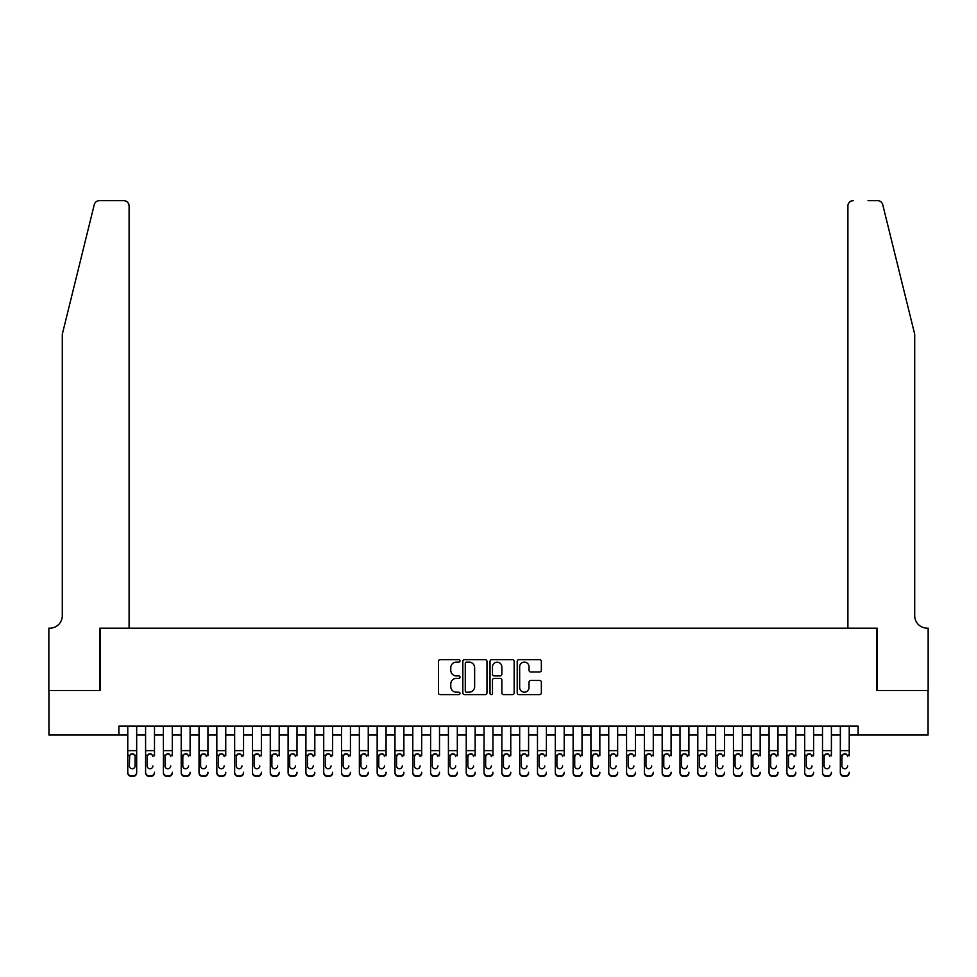 <?xml version="1.0" encoding="UTF-8"?>
<svg xmlns="http://www.w3.org/2000/svg" width="977" height="977" viewBox="0 0 977 977"><rect width="100%" height="100%" fill="white"/><g stroke="black" fill="none" stroke-linecap="round" stroke-linejoin="round"><path stroke-width="1.47" d="M459.996 660.892A1.221 1.221 0 0 0 458.775 659.67L440.2 659.67A1.746 1.746 0 0 0 438.453 661.417L438.453 692.888A1.746 1.746 0 0 0 440.2 694.635L458.775 694.635A1.221 1.221 0 0 0 459.996 693.414A1.221 1.221 0 0 0 458.775 692.192L456.369 692.192A5.593 5.593 0 0 1 450.776 686.587L450.776 683.973A5.593 5.593 0 0 1 456.369 678.38L458.775 678.38A1.221 1.221 0 0 0 459.996 677.146A1.221 1.221 0 0 0 458.775 675.925L456.369 675.925A5.593 5.593 0 0 1 450.776 670.332L450.776 667.706A5.593 5.593 0 0 1 456.369 662.113L458.775 662.113A1.221 1.221 0 0 0 459.996 660.892M539.597 671.993A1.746 1.746 0 0 0 541.356 670.246L541.356 661.417A1.746 1.746 0 0 0 539.597 659.67L518.97 659.67A1.746 1.746 0 0 0 517.224 661.417L517.224 692.888A1.746 1.746 0 0 0 518.97 694.635L539.597 694.635A1.746 1.746 0 0 0 541.356 692.888L541.356 682.227A1.746 1.746 0 0 0 539.597 680.468L530.767 680.468A1.746 1.746 0 0 0 529.021 682.227L529.021 687.515A4.677 4.677 0 0 1 524.344 692.192A4.677 4.677 0 0 1 519.666 687.515L519.666 666.79A4.677 4.677 0 0 1 524.344 662.113A4.677 4.677 0 0 1 529.021 666.79L529.021 670.246A1.746 1.746 0 0 0 530.767 671.993L539.597 671.993M118.864 735.046L48.935 735.046L48.935 690.507L100.155 690.507L100.155 628.162L876.845 628.162L876.845 690.507L928.065 690.507L928.065 735.046L858.136 735.046L858.136 726.143L118.864 726.143L118.864 735.046L127.767 735.046M486.973 661.417A1.746 1.746 0 0 0 485.227 659.67L464.588 659.67A1.746 1.746 0 0 0 462.842 661.417L462.842 692.888A1.746 1.746 0 0 0 464.588 694.635L485.227 694.635A1.746 1.746 0 0 0 486.973 692.888L486.973 661.417M491.773 659.67L512.412 659.67A1.746 1.746 0 0 1 514.158 661.417L514.158 692.888A1.746 1.746 0 0 1 512.412 694.635L503.582 694.635A1.746 1.746 0 0 1 501.836 692.888L501.836 680.126A1.746 1.746 0 0 0 500.09 678.38L494.228 678.38A1.746 1.746 0 0 0 492.481 680.126L492.481 693.414A1.221 1.221 0 0 1 491.26 694.635A1.221 1.221 0 0 1 490.027 693.414L490.027 661.417A1.746 1.746 0 0 1 491.773 659.67M136.67 735.046L145.585 735.046M154.488 735.046L163.391 735.046M172.306 735.046L181.209 735.046M190.112 735.046L199.027 735.046M207.93 735.046L216.833 735.046M225.748 735.046L234.651 735.046M243.554 735.046L252.469 735.046M261.372 735.046L270.275 735.046M279.19 735.046L288.093 735.046M296.996 735.046L305.911 735.046M314.814 735.046L323.717 735.046M332.632 735.046L341.535 735.046M350.438 735.046L359.353 735.046M368.256 735.046L377.159 735.046M386.074 735.046L394.977 735.046M403.88 735.046L412.795 735.046M421.698 735.046L430.601 735.046M439.516 735.046L448.419 735.046M457.321 735.046L466.237 735.046M475.14 735.046L484.042 735.046M492.958 735.046L501.86 735.046M510.763 735.046L519.679 735.046M528.581 735.046L537.484 735.046M546.399 735.046L555.302 735.046M564.205 735.046L573.12 735.046M582.023 735.046L590.926 735.046M599.841 735.046L608.744 735.046M617.647 735.046L626.562 735.046M635.465 735.046L644.368 735.046M653.283 735.046L662.186 735.046M671.089 735.046L680.004 735.046M688.907 735.046L697.81 735.046M706.725 735.046L715.628 735.046M724.531 735.046L733.446 735.046M742.349 735.046L751.252 735.046M760.167 735.046L769.07 735.046M777.973 735.046L786.888 735.046M795.791 735.046L804.694 735.046M813.609 735.046L822.512 735.046M831.415 735.046L840.33 735.046M849.233 735.046L858.136 735.046M466.517 662.113A1.221 1.221 0 0 0 465.284 663.334L465.284 690.959A1.221 1.221 0 0 0 466.517 692.192L469.045 692.192A5.593 5.593 0 0 0 474.639 686.587L474.639 667.706A5.593 5.593 0 0 0 469.045 662.113L466.517 662.113M501.836 666.876A4.677 4.677 0 0 0 497.159 662.198A4.677 4.677 0 0 0 492.481 666.876L492.481 674.179A1.746 1.746 0 0 0 494.228 675.925L500.09 675.925A1.746 1.746 0 0 0 501.836 674.179L501.836 666.876M127.767 755.783L127.767 772.282A3.566 3.529 -0 0 0 131.333 775.811L133.116 775.811A3.566 3.529 -0 0 0 136.67 772.282L136.67 772.844A3.566 3.529 180 0 1 133.116 776.373L133.116 775.811M135.07 765.919L135.07 756.54L135.07 765.919A2.846 2.833 180 0 1 132.225 768.752A2.846 2.833 180 0 0 135.07 765.919M129.367 766.481L129.367 765.919A2.846 2.833 180 0 0 132.225 768.752M130.735 754.085L129.367 756.32M133.702 754.085L132.225 753.67L134.753 755.221L135.07 756.54M136.67 726.143L136.67 772.282M127.767 726.143L127.767 772.844A3.566 3.529 180 0 0 131.333 776.373L133.116 776.373M127.767 755.221L129.685 755.221L129.367 765.919M129.685 755.221L132.225 753.67M94.256 204.694C95.612 201.763 95.612 201.763 94.256 204.694C95.612 201.763 95.612 201.763 94.256 204.694L62.296 334.232L62.296 615.693A12.469 12.469 0 0 1 49.827 628.162L48.85 628.162L48.85 690.507L99.886 690.507L99.886 628.162L129.098 628.162L129.098 205.964A5.349 5.349 0 0 0 123.761 200.627L99.446 200.627A5.349 5.349 0 0 0 94.256 204.694M108.972 200.627L123.761 200.627C126.986 200.969 128.756 202.752 129.098 205.964L129.098 628.162M62.296 615.693A12.469 12.469 0 0 1 49.827 628.162M904.897 294.504L882.744 204.694C881.388 201.763 881.388 201.763 882.744 204.694C881.388 201.763 881.388 201.763 882.744 204.694L914.704 334.232L914.704 615.693A12.469 12.469 0 0 0 927.173 628.162L928.15 628.162L928.15 690.507L877.114 690.507L877.114 628.162L847.902 628.162L847.902 205.964L847.902 628.162M868.028 200.627L877.554 200.627A5.349 5.349 0 0 1 882.744 204.694M853.239 200.627A5.349 5.349 0 0 0 847.902 205.964C848.244 202.752 850.014 200.969 853.239 200.627M914.704 615.693A12.469 12.469 0 0 0 927.173 628.162M145.585 726.143L145.585 772.282A3.566 3.529 -0 0 0 149.139 775.811L150.922 775.811A3.566 3.529 -0 0 0 154.488 772.282L154.488 772.844A3.566 3.529 180 0 1 150.922 776.373L150.922 775.811M154.488 755.783L154.488 726.143M152.888 766.481L152.888 765.919A2.846 2.833 180 0 1 150.031 768.752A2.846 2.833 180 0 0 152.888 765.919M147.185 766.481L147.185 765.919A2.846 2.833 180 0 0 150.031 768.752A2.846 2.833 180 0 1 147.185 765.919L147.185 756.32M148.541 754.085L147.185 756.54L147.503 755.221L150.031 753.67L152.571 755.221L152.888 756.54M151.52 754.085L150.031 753.67M163.391 726.143L163.391 772.282A3.566 3.529 -0 0 0 166.957 775.811L168.74 775.811A3.566 3.529 -0 0 0 172.306 772.282L172.306 772.844A3.566 3.529 180 0 1 168.74 776.373L168.74 775.811M172.306 755.783L172.306 726.143M170.694 766.481L170.694 765.919A2.846 2.833 180 0 1 167.849 768.752A2.846 2.833 180 0 0 170.694 765.919M165.003 766.481L165.003 765.919A2.846 2.833 180 0 0 167.849 768.752A2.846 2.833 180 0 1 165.003 765.919L165.003 756.32M166.359 754.085L165.003 756.54L165.308 755.221L167.849 753.67L170.377 755.221L170.694 756.54M169.339 754.085L167.849 753.67M181.209 726.143L181.209 772.282A3.566 3.529 -0 0 0 184.775 775.811L186.558 775.811A3.566 3.529 -0 0 0 190.112 772.282L190.112 772.844A3.566 3.529 180 0 1 186.558 776.373L186.558 775.811M190.112 755.783L190.112 726.143M188.512 766.481L188.512 765.919A2.846 2.833 180 0 1 185.667 768.752A2.846 2.833 180 0 0 188.512 765.919M182.809 766.481L182.809 765.919A2.846 2.833 180 0 0 185.667 768.752A2.846 2.833 180 0 1 182.809 765.919L182.809 756.32M184.177 754.085L182.809 756.54L183.126 755.221L185.667 753.67L188.195 755.221L188.512 756.54M187.144 754.085L185.667 753.67M199.027 726.143L199.027 772.282A3.566 3.529 -0 0 0 202.581 775.811L204.364 775.811A3.566 3.529 -0 0 0 207.93 772.282L207.93 772.844A3.566 3.529 180 0 1 204.364 776.373L204.364 775.811M207.93 755.783L207.93 726.143M206.33 766.481L206.33 765.919A2.846 2.833 180 0 1 203.472 768.752A2.846 2.833 180 0 0 206.33 765.919M200.627 766.481L200.627 765.919A2.846 2.833 180 0 0 203.472 768.752A2.846 2.833 180 0 1 200.627 765.919L200.627 756.32M201.983 754.085L200.627 756.54L200.944 755.221L203.472 753.67L206.013 755.221L206.33 756.54M204.962 754.085L203.472 753.67M149.139 775.811L150.922 776.373M149.139 776.373A3.566 3.529 180 0 1 145.585 772.844L145.585 772.282M166.957 775.811L168.74 776.373M166.957 776.373A3.566 3.529 180 0 1 163.391 772.844L163.391 772.282M184.775 775.811L186.558 776.373M184.775 776.373A3.566 3.529 180 0 1 181.209 772.844L181.209 772.282M202.581 775.811L204.364 776.373M202.581 776.373A3.566 3.529 180 0 1 199.027 772.844L199.027 772.282M216.833 726.143L216.833 772.282A3.566 3.529 -0 0 0 220.399 775.811L222.182 775.811A3.566 3.529 -0 0 0 225.748 772.282L225.748 772.844A3.566 3.529 180 0 1 222.182 776.373L222.182 775.811M225.748 755.783L225.748 726.143M224.136 766.481L224.136 765.919A2.846 2.833 180 0 1 221.29 768.752A2.846 2.833 180 0 0 224.136 765.919M218.445 766.481L218.445 765.919A2.846 2.833 180 0 0 221.29 768.752A2.846 2.833 180 0 1 218.445 765.919L218.445 756.32M219.801 754.085L218.445 756.54L218.75 755.221L221.29 753.67L223.818 755.221L224.136 756.54M222.78 754.085L221.29 753.67M220.399 775.811L222.182 776.373M220.399 776.373A3.566 3.529 180 0 1 216.833 772.844L216.833 772.282M234.651 726.143L234.651 772.282A3.566 3.529 -0 0 0 238.217 775.811L240 775.811A3.566 3.529 -0 0 0 243.554 772.282L243.554 772.844A3.566 3.529 180 0 1 240 776.373L240 775.811M243.554 755.783L243.554 726.143M241.954 766.481L241.954 765.919A2.846 2.833 180 0 1 239.109 768.752A2.846 2.833 180 0 0 241.954 765.919M236.251 766.481L236.251 765.919A2.846 2.833 180 0 0 239.109 768.752A2.846 2.833 180 0 1 236.251 765.919L236.251 756.32M237.619 754.085L236.251 756.54L236.568 755.221L239.109 753.67L241.637 755.221L241.954 756.54M240.586 754.085L239.109 753.67M238.217 775.811L240 776.373M238.217 776.373A3.566 3.529 180 0 1 234.651 772.844L234.651 772.282M252.469 726.143L252.469 772.282A3.566 3.529 -0 0 0 256.023 775.811L257.806 775.811A3.566 3.529 -0 0 0 261.372 772.282L261.372 772.844A3.566 3.529 180 0 1 257.806 776.373L257.806 775.811M261.372 755.783L261.372 726.143M259.772 766.481L259.772 765.919A2.846 2.833 180 0 1 256.914 768.752A2.846 2.833 180 0 0 259.772 765.919M254.069 766.481L254.069 765.919A2.846 2.833 180 0 0 256.914 768.752A2.846 2.833 180 0 1 254.069 765.919L254.069 756.32M255.437 754.085L254.069 756.54L254.386 755.221L256.914 753.67L259.455 755.221L259.772 756.54M258.404 754.085L256.914 753.67M256.023 775.811L257.806 776.373M256.023 776.373A3.566 3.529 180 0 1 252.469 772.844L252.469 772.282M270.275 726.143L270.275 772.282A3.566 3.529 -0 0 0 273.841 775.811L275.624 775.811A3.566 3.529 -0 0 0 279.19 772.282L279.19 772.844A3.566 3.529 180 0 1 275.624 776.373L275.624 775.811M279.19 755.783L279.19 726.143M277.578 766.481L277.578 765.919A2.846 2.833 180 0 1 274.732 768.752A2.846 2.833 180 0 0 277.578 765.919M271.887 766.481L271.887 765.919A2.846 2.833 180 0 0 274.732 768.752A2.846 2.833 180 0 1 271.887 765.919L271.887 756.32M273.242 754.085L271.887 756.54L272.192 755.221L274.732 753.67L277.26 755.221L277.578 756.54M276.222 754.085L274.732 753.67M273.841 775.811L275.624 776.373M273.841 776.373A3.566 3.529 180 0 1 270.275 772.844L270.275 772.282M288.093 726.143L288.093 772.282A3.566 3.529 -0 0 0 291.659 775.811L293.442 775.811A3.566 3.529 -0 0 0 296.996 772.282L296.996 772.844A3.566 3.529 180 0 1 293.442 776.373L293.442 775.811M296.996 755.783L296.996 726.143M295.396 766.481L295.396 765.919A2.846 2.833 180 0 1 292.55 768.752A2.846 2.833 180 0 0 295.396 765.919M289.693 766.481L289.693 765.919A2.846 2.833 180 0 0 292.55 768.752A2.846 2.833 180 0 1 289.693 765.919L289.693 756.32M291.061 754.085L289.693 756.54L290.01 755.221L292.55 753.67L295.078 755.221L295.396 756.54M294.028 754.085L292.55 753.67M291.659 775.811L293.442 776.373M291.659 776.373A3.566 3.529 180 0 1 288.093 772.844L288.093 772.282M305.911 726.143L305.911 772.282A3.566 3.529 -0 0 0 309.465 775.811L311.248 775.811A3.566 3.529 -0 0 0 314.814 772.282L314.814 772.844A3.566 3.529 180 0 1 311.248 776.373L311.248 775.811M314.814 755.783L314.814 726.143M313.214 766.481L313.214 765.919A2.846 2.833 180 0 1 310.356 768.752A2.846 2.833 180 0 0 313.214 765.919M307.511 766.481L307.511 765.919A2.846 2.833 180 0 0 310.356 768.752A2.846 2.833 180 0 1 307.511 765.919L307.511 756.32M308.879 754.085L307.511 756.54L307.828 755.221L310.356 753.67L312.896 755.221L313.214 756.54M311.846 754.085L310.356 753.67M309.465 775.811L311.248 776.373M309.465 776.373A3.566 3.529 180 0 1 305.911 772.844L305.911 772.282M323.717 726.143L323.717 772.282A3.566 3.529 -0 0 0 327.283 775.811L329.066 775.811A3.566 3.529 -0 0 0 332.632 772.282L332.632 772.844A3.566 3.529 180 0 1 329.066 776.373L329.066 775.811M332.632 755.783L332.632 726.143M331.02 766.481L331.02 765.919A2.846 2.833 180 0 1 328.174 768.752A2.846 2.833 180 0 0 331.02 765.919M325.329 766.481L325.329 765.919A2.846 2.833 180 0 0 328.174 768.752A2.846 2.833 180 0 1 325.329 765.919L325.329 756.32M326.684 754.085L325.329 756.54L325.634 755.221L328.174 753.67L330.714 755.221L331.02 756.54M329.664 754.085L328.174 753.67M327.283 775.811L329.066 776.373M327.283 776.373A3.566 3.529 180 0 1 323.717 772.844L323.717 772.282M341.535 726.143L341.535 772.282A3.566 3.529 -0 0 0 345.101 775.811L346.884 775.811A3.566 3.529 -0 0 0 350.438 772.282L350.438 772.844A3.566 3.529 180 0 1 346.884 776.373L346.884 775.811M350.438 755.783L350.438 726.143M348.838 766.481L348.838 765.919A2.846 2.833 180 0 1 345.992 768.752A2.846 2.833 180 0 0 348.838 765.919M343.135 766.481L343.135 765.919A2.846 2.833 180 0 0 345.992 768.752A2.846 2.833 180 0 1 343.135 765.919L343.135 756.32M344.502 754.085L343.135 756.54L343.452 755.221L345.992 753.67L348.52 755.221L348.838 756.54M347.47 754.085L345.992 753.67M345.101 775.811L346.884 776.373M345.101 776.373A3.566 3.529 180 0 1 341.535 772.844L341.535 772.282M359.353 726.143L359.353 772.282A3.566 3.529 -0 0 0 362.907 775.811L364.69 775.811A3.566 3.529 -0 0 0 368.256 772.282L368.256 772.844A3.566 3.529 180 0 1 364.69 776.373L364.69 775.811M368.256 755.783L368.256 726.143M366.656 766.481L366.656 765.919A2.846 2.833 180 0 1 363.798 768.752A2.846 2.833 180 0 0 366.656 765.919M360.953 766.481L360.953 765.919A2.846 2.833 180 0 0 363.798 768.752A2.846 2.833 180 0 1 360.953 765.919L360.953 756.32M362.32 754.085L360.953 756.54L361.27 755.221L363.798 753.67L366.338 755.221L366.656 756.54M365.288 754.085L363.798 753.67M362.907 775.811L364.69 776.373M362.907 776.373A3.566 3.529 180 0 1 359.353 772.844L359.353 772.282M377.159 726.143L377.159 772.282A3.566 3.529 -0 0 0 380.725 775.811L382.508 775.811A3.566 3.529 -0 0 0 386.074 772.282L386.074 772.844A3.566 3.529 180 0 1 382.508 776.373L382.508 775.811M386.074 755.783L386.074 726.143M384.462 766.481L384.462 765.919A2.846 2.833 180 0 1 381.616 768.752A2.846 2.833 180 0 0 384.462 765.919M378.771 766.481L378.771 765.919A2.846 2.833 180 0 0 381.616 768.752A2.846 2.833 180 0 1 378.771 765.919L378.771 756.32M380.126 754.085L378.771 756.54L379.076 755.221L381.616 753.67L384.156 755.221L384.462 756.54M383.106 754.085L381.616 753.67M380.725 775.811L382.508 776.373M380.725 776.373A3.566 3.529 180 0 1 377.159 772.844L377.159 772.282M394.977 726.143L394.977 772.282A3.566 3.529 -0 0 0 398.543 775.811L400.326 775.811A3.566 3.529 -0 0 0 403.88 772.282L403.88 772.844A3.566 3.529 180 0 1 400.326 776.373L400.326 775.811M403.88 755.783L403.88 726.143M402.28 766.481L402.28 765.919A2.846 2.833 180 0 1 399.434 768.752A2.846 2.833 180 0 0 402.28 765.919M396.577 766.481L396.577 765.919A2.846 2.833 180 0 0 399.434 768.752A2.846 2.833 180 0 1 396.577 765.919L396.577 756.32M397.944 754.085L396.577 756.54L396.894 755.221L399.434 753.67L401.962 755.221L402.28 756.54M400.912 754.085L399.434 753.67M398.543 775.811L400.326 776.373M398.543 776.373A3.566 3.529 180 0 1 394.977 772.844L394.977 772.282M412.795 726.143L412.795 772.282A3.566 3.529 -0 0 0 416.349 775.811L418.132 775.811A3.566 3.529 -0 0 0 421.698 772.282L421.698 772.844A3.566 3.529 180 0 1 418.132 776.373L418.132 775.811M421.698 755.783L421.698 726.143M420.098 766.481L420.098 765.919A2.846 2.833 180 0 1 417.24 768.752A2.846 2.833 180 0 0 420.098 765.919M414.395 766.481L414.395 765.919A2.846 2.833 180 0 0 417.24 768.752A2.846 2.833 180 0 1 414.395 765.919L414.395 756.32M415.762 754.085L414.395 756.54L414.712 755.221L417.24 753.67L419.78 755.221L420.098 756.54M418.73 754.085L417.24 753.67M416.349 775.811L418.132 776.373M416.349 776.373A3.566 3.529 180 0 1 412.795 772.844L412.795 772.282M430.601 726.143L430.601 772.282A3.566 3.529 -0 0 0 434.167 775.811L435.95 775.811A3.566 3.529 -0 0 0 439.516 772.282L439.516 772.844A3.566 3.529 180 0 1 435.95 776.373L435.95 775.811M439.516 755.783L439.516 726.143M437.904 766.481L437.904 765.919A2.846 2.833 180 0 1 435.058 768.752A2.846 2.833 180 0 0 437.904 765.919M432.213 766.481L432.213 765.919A2.846 2.833 180 0 0 435.058 768.752A2.846 2.833 180 0 1 432.213 765.919L432.213 756.32M433.568 754.085L432.213 756.54L432.518 755.221L435.058 753.67L437.598 755.221L437.904 756.54M436.548 754.085L435.058 753.67M434.167 775.811L435.95 776.373M434.167 776.373A3.566 3.529 180 0 1 430.601 772.844L430.601 772.282M448.419 726.143L448.419 772.282A3.566 3.529 -0 0 0 451.985 775.811L453.768 775.811A3.566 3.529 -0 0 0 457.321 772.282L457.321 772.844A3.566 3.529 180 0 1 453.768 776.373L453.768 775.811M457.321 755.783L457.321 726.143M455.722 766.481L455.722 765.919A2.846 2.833 180 0 1 452.876 768.752A2.846 2.833 180 0 0 455.722 765.919M450.018 766.481L450.018 765.919A2.846 2.833 180 0 0 452.876 768.752A2.846 2.833 180 0 1 450.018 765.919L450.018 756.32M451.386 754.085L450.018 756.54L450.336 755.221L452.876 753.67L455.404 755.221L455.722 756.54M454.354 754.085L452.876 753.67M451.985 775.811L453.768 776.373M451.985 776.373A3.566 3.529 180 0 1 448.419 772.844L448.419 772.282M466.237 726.143L466.237 772.282A3.566 3.529 -0 0 0 469.79 775.811L471.573 775.811A3.566 3.529 -0 0 0 475.14 772.282L475.14 772.844A3.566 3.529 180 0 1 471.573 776.373L471.573 775.811M475.14 755.783L475.14 726.143M473.54 766.481L473.54 765.919A2.846 2.833 180 0 1 470.682 768.752A2.846 2.833 180 0 0 473.54 765.919M467.836 766.481L467.836 765.919A2.846 2.833 180 0 0 470.682 768.752A2.846 2.833 180 0 1 467.836 765.919L467.836 756.32M469.204 754.085L467.836 756.54L468.154 755.221L470.682 753.67L473.222 755.221L473.54 756.54M472.172 754.085L470.682 753.67M469.79 775.811L471.573 776.373M469.79 776.373A3.566 3.529 180 0 1 466.237 772.844L466.237 772.282M484.042 726.143L484.042 772.282A3.566 3.529 -0 0 0 487.608 775.811L489.392 775.811A3.566 3.529 -0 0 0 492.958 772.282L492.958 772.844A3.566 3.529 180 0 1 489.392 776.373L489.392 775.811M492.958 755.783L492.958 726.143M491.346 766.481L491.346 765.919A2.846 2.833 180 0 1 488.5 768.752A2.846 2.833 180 0 0 491.346 765.919M485.654 766.481L485.654 765.919A2.846 2.833 180 0 0 488.5 768.752A2.846 2.833 180 0 1 485.654 765.919L485.654 756.32M487.01 754.085L485.654 756.54L485.96 755.221L488.5 753.67L491.04 755.221L491.346 756.54M489.99 754.085L488.5 753.67M487.608 775.811L489.392 776.373M487.608 776.373A3.566 3.529 180 0 1 484.042 772.844L484.042 772.282M501.86 726.143L501.86 772.282A3.566 3.529 -0 0 0 505.427 775.811L507.21 775.811A3.566 3.529 -0 0 0 510.763 772.282L510.763 772.844A3.566 3.529 180 0 1 507.21 776.373L507.21 775.811M510.763 755.783L510.763 726.143M509.164 766.481L509.164 765.919A2.846 2.833 180 0 1 506.318 768.752A2.846 2.833 180 0 0 509.164 765.919M503.46 766.481L503.46 765.919A2.846 2.833 180 0 0 506.318 768.752A2.846 2.833 180 0 1 503.46 765.919L503.46 756.32M504.828 754.085L503.46 756.54L503.778 755.221L506.318 753.67L508.846 755.221L509.164 756.54M507.796 754.085L506.318 753.67M505.427 775.811L507.21 776.373M505.427 776.373A3.566 3.529 180 0 1 501.86 772.844L501.86 772.282M519.679 726.143L519.679 772.282A3.566 3.529 -0 0 0 523.232 775.811L525.015 775.811A3.566 3.529 -0 0 0 528.581 772.282L528.581 772.844A3.566 3.529 180 0 1 525.015 776.373L525.015 775.811M528.581 755.783L528.581 726.143M526.982 766.481L526.982 765.919A2.846 2.833 180 0 1 524.124 768.752A2.846 2.833 180 0 0 526.982 765.919M521.278 766.481L521.278 765.919A2.846 2.833 180 0 0 524.124 768.752A2.846 2.833 180 0 1 521.278 765.919L521.278 756.32M522.646 754.085L521.278 756.54L521.596 755.221L524.124 753.67L526.664 755.221L526.982 756.54M525.614 754.085L524.124 753.67M523.232 775.811L525.015 776.373M523.232 776.373A3.566 3.529 180 0 1 519.679 772.844L519.679 772.282M537.484 726.143L537.484 772.282A3.566 3.529 -0 0 0 541.05 775.811L542.833 775.811A3.566 3.529 -0 0 0 546.399 772.282L546.399 772.844A3.566 3.529 180 0 1 542.833 776.373L542.833 775.811M546.399 755.783L546.399 726.143M544.787 766.481L544.787 765.919A2.846 2.833 180 0 1 541.942 768.752A2.846 2.833 180 0 0 544.787 765.919M539.096 766.481L539.096 765.919A2.846 2.833 180 0 0 541.942 768.752A2.846 2.833 180 0 1 539.096 765.919L539.096 756.32M540.452 754.085L539.096 756.54L539.402 755.221L541.942 753.67L544.482 755.221L544.787 756.54M543.432 754.085L541.942 753.67M541.05 775.811L542.833 776.373M541.05 776.373A3.566 3.529 180 0 1 537.484 772.844L537.484 772.282M555.302 726.143L555.302 772.282A3.566 3.529 -0 0 0 558.868 775.811L560.651 775.811A3.566 3.529 -0 0 0 564.205 772.282L564.205 772.844A3.566 3.529 180 0 1 560.651 776.373L560.651 775.811M564.205 755.783L564.205 726.143M562.605 766.481L562.605 765.919A2.846 2.833 180 0 1 559.76 768.752A2.846 2.833 180 0 0 562.605 765.919M556.902 766.481L556.902 765.919A2.846 2.833 180 0 0 559.76 768.752A2.846 2.833 180 0 1 556.902 765.919L556.902 756.32M558.27 754.085L556.902 756.54L557.22 755.221L559.76 753.67L562.288 755.221L562.605 756.54M561.238 754.085L559.76 753.67M558.868 775.811L560.651 776.373M558.868 776.373A3.566 3.529 180 0 1 555.302 772.844L555.302 772.282M573.12 726.143L573.12 772.282A3.566 3.529 -0 0 0 576.674 775.811L578.457 775.811A3.566 3.529 -0 0 0 582.023 772.282L582.023 772.844A3.566 3.529 180 0 1 578.457 776.373L578.457 775.811M582.023 755.783L582.023 726.143M580.423 766.481L580.423 765.919A2.846 2.833 180 0 1 577.566 768.752A2.846 2.833 180 0 0 580.423 765.919M574.72 766.481L574.72 765.919A2.846 2.833 180 0 0 577.566 768.752A2.846 2.833 180 0 1 574.72 765.919L574.72 756.32M576.088 754.085L574.72 756.54L575.038 755.221L577.566 753.67L580.106 755.221L580.423 756.54M579.056 754.085L577.566 753.67M576.674 775.811L578.457 776.373M576.674 776.373A3.566 3.529 180 0 1 573.12 772.844L573.12 772.282M590.926 726.143L590.926 772.282A3.566 3.529 -0 0 0 594.492 775.811L596.275 775.811A3.566 3.529 -0 0 0 599.841 772.282L599.841 772.844A3.566 3.529 180 0 1 596.275 776.373L596.275 775.811M599.841 755.783L599.841 726.143M598.229 766.481L598.229 765.919A2.846 2.833 180 0 1 595.384 768.752A2.846 2.833 180 0 0 598.229 765.919M592.538 766.481L592.538 765.919A2.846 2.833 180 0 0 595.384 768.752A2.846 2.833 180 0 1 592.538 765.919L592.538 756.32M593.894 754.085L592.538 756.54L592.844 755.221L595.384 753.67L597.924 755.221L598.229 756.54M596.874 754.085L595.384 753.67M594.492 775.811L596.275 776.373M594.492 776.373A3.566 3.529 180 0 1 590.926 772.844L590.926 772.282M608.744 726.143L608.744 772.282A3.566 3.529 -0 0 0 612.31 775.811L614.093 775.811A3.566 3.529 -0 0 0 617.647 772.282L617.647 772.844A3.566 3.529 180 0 1 614.093 776.373L614.093 775.811M617.647 755.783L617.647 726.143M616.047 766.481L616.047 765.919A2.846 2.833 180 0 1 613.202 768.752A2.846 2.833 180 0 0 616.047 765.919M610.344 766.481L610.344 765.919A2.846 2.833 180 0 0 613.202 768.752A2.846 2.833 180 0 1 610.344 765.919L610.344 756.32M611.712 754.085L610.344 756.54L610.662 755.221L613.202 753.67L615.73 755.221L616.047 756.54M614.68 754.085L613.202 753.67M612.31 775.811L614.093 776.373M612.31 776.373A3.566 3.529 180 0 1 608.744 772.844L608.744 772.282M626.562 726.143L626.562 772.282A3.566 3.529 -0 0 0 630.116 775.811L631.899 775.811A3.566 3.529 -0 0 0 635.465 772.282L635.465 772.844A3.566 3.529 180 0 1 631.899 776.373L631.899 775.811M635.465 755.783L635.465 726.143M633.865 766.481L633.865 765.919A2.846 2.833 180 0 1 631.008 768.752A2.846 2.833 180 0 0 633.865 765.919M628.162 766.481L628.162 765.919A2.846 2.833 180 0 0 631.008 768.752A2.846 2.833 180 0 1 628.162 765.919L628.162 756.32M629.53 754.085L628.162 756.54L628.48 755.221L631.008 753.67L633.548 755.221L633.865 756.54M632.498 754.085L631.008 753.67M630.116 775.811L631.899 776.373M630.116 776.373A3.566 3.529 180 0 1 626.562 772.844L626.562 772.282M644.368 726.143L644.368 772.282A3.566 3.529 -0 0 0 647.934 775.811L649.717 775.811A3.566 3.529 -0 0 0 653.283 772.282L653.283 772.844A3.566 3.529 180 0 1 649.717 776.373L649.717 775.811M653.283 755.783L653.283 726.143M651.671 766.481L651.671 765.919A2.846 2.833 180 0 1 648.826 768.752A2.846 2.833 180 0 0 651.671 765.919M645.98 766.481L645.98 765.919A2.846 2.833 180 0 0 648.826 768.752A2.846 2.833 180 0 1 645.98 765.919L645.98 756.32M647.336 754.085L645.98 756.54L646.286 755.221L648.826 753.67L651.366 755.221L651.671 756.54M650.316 754.085L648.826 753.67M647.934 775.811L649.717 776.373M647.934 776.373A3.566 3.529 180 0 1 644.368 772.844L644.368 772.282M662.186 726.143L662.186 772.282A3.566 3.529 -0 0 0 665.752 775.811L667.535 775.811A3.566 3.529 -0 0 0 671.089 772.282L671.089 772.844A3.566 3.529 180 0 1 667.535 776.373L667.535 775.811M671.089 755.783L671.089 726.143M669.489 766.481L669.489 765.919A2.846 2.833 180 0 1 666.644 768.752A2.846 2.833 180 0 0 669.489 765.919M663.786 766.481L663.786 765.919A2.846 2.833 180 0 0 666.644 768.752A2.846 2.833 180 0 1 663.786 765.919L663.786 756.32M665.154 754.085L663.786 756.54L664.104 755.221L666.644 753.67L669.172 755.221L669.489 756.54M668.121 754.085L666.644 753.67M665.752 775.811L667.535 776.373M665.752 776.373A3.566 3.529 180 0 1 662.186 772.844L662.186 772.282M680.004 726.143L680.004 772.282A3.566 3.529 -0 0 0 683.558 775.811L685.341 775.811A3.566 3.529 -0 0 0 688.907 772.282L688.907 772.844A3.566 3.529 180 0 1 685.341 776.373L685.341 775.811M688.907 755.783L688.907 726.143M687.307 766.481L687.307 765.919A2.846 2.833 180 0 1 684.45 768.752A2.846 2.833 180 0 0 687.307 765.919M681.604 766.481L681.604 765.919A2.846 2.833 180 0 0 684.45 768.752A2.846 2.833 180 0 1 681.604 765.919L681.604 756.32M682.972 754.085L681.604 756.54L681.922 755.221L684.45 753.67L686.99 755.221L687.307 756.54M685.939 754.085L684.45 753.67M683.558 775.811L685.341 776.373M683.558 776.373A3.566 3.529 180 0 1 680.004 772.844L680.004 772.282M697.81 726.143L697.81 772.282A3.566 3.529 -0 0 0 701.376 775.811L703.159 775.811A3.566 3.529 -0 0 0 706.725 772.282L706.725 772.844A3.566 3.529 180 0 1 703.159 776.373L703.159 775.811M706.725 755.783L706.725 726.143M705.113 766.481L705.113 765.919A2.846 2.833 180 0 1 702.268 768.752A2.846 2.833 180 0 0 705.113 765.919M699.422 766.481L699.422 765.919A2.846 2.833 180 0 0 702.268 768.752A2.846 2.833 180 0 1 699.422 765.919L699.422 756.32M700.778 754.085L699.422 756.54L699.74 755.221L702.268 753.67L704.808 755.221L705.113 756.54M703.758 754.085L702.268 753.67M701.376 775.811L703.159 776.373M701.376 776.373A3.566 3.529 180 0 1 697.81 772.844L697.81 772.282M715.628 726.143L715.628 772.282A3.566 3.529 -0 0 0 719.194 775.811L720.977 775.811A3.566 3.529 -0 0 0 724.531 772.282L724.531 772.844A3.566 3.529 180 0 1 720.977 776.373L720.977 775.811M724.531 755.783L724.531 726.143M722.931 766.481L722.931 765.919A2.846 2.833 180 0 1 720.086 768.752A2.846 2.833 180 0 0 722.931 765.919M717.228 766.481L717.228 765.919A2.846 2.833 180 0 0 720.086 768.752A2.846 2.833 180 0 1 717.228 765.919L717.228 756.32M718.596 754.085L717.228 756.54L717.545 755.221L720.086 753.67L722.614 755.221L722.931 756.54M721.576 754.085L720.086 753.67M719.194 775.811L720.977 776.373M719.194 776.373A3.566 3.529 180 0 1 715.628 772.844L715.628 772.282M733.446 726.143L733.446 772.282A3.566 3.529 -0 0 0 737 775.811L738.783 775.811A3.566 3.529 -0 0 0 742.349 772.282L742.349 772.844A3.566 3.529 180 0 1 738.783 776.373L738.783 775.811M742.349 755.783L742.349 726.143M740.749 766.481L740.749 765.919A2.846 2.833 180 0 1 737.891 768.752A2.846 2.833 180 0 0 740.749 765.919M735.046 766.481L735.046 765.919A2.846 2.833 180 0 0 737.891 768.752A2.846 2.833 180 0 1 735.046 765.919L735.046 756.32M736.414 754.085L735.046 756.54L735.363 755.221L737.891 753.67L740.432 755.221L740.749 756.54M739.381 754.085L737.891 753.67M737 775.811L738.783 776.373M737 776.373A3.566 3.529 180 0 1 733.446 772.844L733.446 772.282M751.252 726.143L751.252 772.282A3.566 3.529 -0 0 0 754.818 775.811L756.601 775.811A3.566 3.529 -0 0 0 760.167 772.282L760.167 772.844A3.566 3.529 180 0 1 756.601 776.373L756.601 775.811M760.167 755.783L760.167 726.143M758.555 766.481L758.555 765.919A2.846 2.833 180 0 1 755.709 768.752A2.846 2.833 180 0 0 758.555 765.919M752.864 766.481L752.864 765.919A2.846 2.833 180 0 0 755.709 768.752A2.846 2.833 180 0 1 752.864 765.919L752.864 756.32M754.22 754.085L752.864 756.54L753.182 755.221L755.709 753.67L758.25 755.221L758.555 756.54M757.199 754.085L755.709 753.67M754.818 775.811L756.601 776.373M754.818 776.373A3.566 3.529 180 0 1 751.252 772.844L751.252 772.282M769.07 726.143L769.07 772.282A3.566 3.529 -0 0 0 772.636 775.811L774.419 775.811A3.566 3.529 -0 0 0 777.973 772.282L777.973 772.844A3.566 3.529 180 0 1 774.419 776.373L774.419 775.811M777.973 755.783L777.973 726.143M776.373 766.481L776.373 765.919A2.846 2.833 180 0 1 773.528 768.752A2.846 2.833 180 0 0 776.373 765.919M770.67 766.481L770.67 765.919A2.846 2.833 180 0 0 773.528 768.752A2.846 2.833 180 0 1 770.67 765.919L770.67 756.32M772.038 754.085L770.67 756.54L770.987 755.221L773.528 753.67L776.056 755.221L776.373 756.54M775.017 754.085L773.528 753.67M772.636 775.811L774.419 776.373M772.636 776.373A3.566 3.529 180 0 1 769.07 772.844L769.07 772.282M786.888 726.143L786.888 772.282A3.566 3.529 -0 0 0 790.442 775.811L792.225 775.811A3.566 3.529 -0 0 0 795.791 772.282L795.791 772.844A3.566 3.529 180 0 1 792.225 776.373L792.225 775.811M795.791 755.783L795.791 726.143M794.191 766.481L794.191 765.919A2.846 2.833 180 0 1 791.333 768.752A2.846 2.833 180 0 0 794.191 765.919M788.488 766.481L788.488 765.919A2.846 2.833 180 0 0 791.333 768.752A2.846 2.833 180 0 1 788.488 765.919L788.488 756.32M789.856 754.085L788.488 756.54L788.805 755.221L791.333 753.67L793.874 755.221L794.191 756.54M792.823 754.085L791.333 753.67M790.442 775.811L792.225 776.373M790.442 776.373A3.566 3.529 180 0 1 786.888 772.844L786.888 772.282M804.694 726.143L804.694 772.282A3.566 3.529 -0 0 0 808.26 775.811L810.043 775.811A3.566 3.529 -0 0 0 813.609 772.282L813.609 772.844A3.566 3.529 180 0 1 810.043 776.373L810.043 775.811M813.609 755.783L813.609 726.143M811.997 766.481L811.997 765.919A2.846 2.833 180 0 1 809.151 768.752A2.846 2.833 180 0 0 811.997 765.919M806.306 766.481L806.306 765.919A2.846 2.833 180 0 0 809.151 768.752A2.846 2.833 180 0 1 806.306 765.919L806.306 756.32M807.661 754.085L806.306 756.54L806.623 755.221L809.151 753.67L811.692 755.221L811.997 756.54M810.641 754.085L809.151 753.67M808.26 775.811L810.043 776.373M808.26 776.373A3.566 3.529 180 0 1 804.694 772.844L804.694 772.282M822.512 726.143L822.512 772.282A3.566 3.529 -0 0 0 826.078 775.811L827.861 775.811A3.566 3.529 -0 0 0 831.415 772.282L831.415 772.844A3.566 3.529 180 0 1 827.861 776.373L827.861 775.811M831.415 755.783L831.415 726.143M829.815 766.481L829.815 765.919A2.846 2.833 180 0 1 826.969 768.752A2.846 2.833 180 0 0 829.815 765.919M824.112 766.481L824.112 765.919A2.846 2.833 180 0 0 826.969 768.752A2.846 2.833 180 0 1 824.112 765.919L824.112 756.32M825.48 754.085L824.112 756.54L824.429 755.221L826.969 753.67L829.497 755.221L829.815 756.54M828.459 754.085L826.969 753.67M826.078 775.811L827.861 776.373M826.078 776.373A3.566 3.529 180 0 1 822.512 772.844L822.512 772.282M840.33 726.143L840.33 772.282A3.566 3.529 -0 0 0 843.884 775.811L845.667 775.811A3.566 3.529 -0 0 0 849.233 772.282L849.233 772.844A3.566 3.529 180 0 1 845.667 776.373L845.667 775.811M849.233 755.783L849.233 726.143M847.633 766.481L847.633 765.919A2.846 2.833 180 0 1 844.775 768.752A2.846 2.833 180 0 0 847.633 765.919M841.93 766.481L841.93 765.919A2.846 2.833 180 0 0 844.775 768.752A2.846 2.833 180 0 1 841.93 765.919L841.93 756.32M843.298 754.085L841.93 756.54L842.247 755.221L844.775 753.67L847.315 755.221L847.633 756.54M846.265 754.085L844.775 753.67M843.884 775.811L845.667 776.373M843.884 776.373A3.566 3.529 180 0 1 840.33 772.844L840.33 772.282M134.753 755.221L136.67 755.221M127.767 750.617L136.67 750.617M127.767 726.265L136.67 726.265M152.571 755.221L154.488 755.221M145.585 755.221L147.503 755.221M145.585 750.617L154.488 750.617M145.585 726.265L154.488 726.265M170.377 755.221L172.306 755.221M163.391 755.221L165.308 755.221M163.391 750.617L172.306 750.617M163.391 726.265L172.306 726.265M188.195 755.221L190.112 755.221M181.209 755.221L183.126 755.221M181.209 750.617L190.112 750.617M181.209 726.265L190.112 726.265M206.013 755.221L207.93 755.221M199.027 755.221L200.944 755.221M199.027 750.617L207.93 750.617M199.027 726.265L207.93 726.265M223.818 755.221L225.748 755.221M216.833 755.221L218.75 755.221M216.833 750.617L225.748 750.617M216.833 726.265L225.748 726.265M241.637 755.221L243.554 755.221M234.651 755.221L236.568 755.221M234.651 750.617L243.554 750.617M234.651 726.265L243.554 726.265M259.455 755.221L261.372 755.221M252.469 755.221L254.386 755.221M252.469 750.617L261.372 750.617M252.469 726.265L261.372 726.265M277.26 755.221L279.19 755.221M270.275 755.221L272.192 755.221M270.275 750.617L279.19 750.617M270.275 726.265L279.19 726.265M295.078 755.221L296.996 755.221M288.093 755.221L290.01 755.221M288.093 750.617L296.996 750.617M288.093 726.265L296.996 726.265M312.896 755.221L314.814 755.221M305.911 755.221L307.828 755.221M305.911 750.617L314.814 750.617M305.911 726.265L314.814 726.265M330.714 755.221L332.632 755.221M323.717 755.221L325.634 755.221M323.717 750.617L332.632 750.617M323.717 726.265L332.632 726.265M348.52 755.221L350.438 755.221M341.535 755.221L343.452 755.221M341.535 750.617L350.438 750.617M341.535 726.265L350.438 726.265M366.338 755.221L368.256 755.221M359.353 755.221L361.27 755.221M359.353 750.617L368.256 750.617M359.353 726.265L368.256 726.265M384.156 755.221L386.074 755.221M377.159 755.221L379.076 755.221M377.159 750.617L386.074 750.617M377.159 726.265L386.074 726.265M401.962 755.221L403.88 755.221M394.977 755.221L396.894 755.221M394.977 750.617L403.88 750.617M394.977 726.265L403.88 726.265M419.78 755.221L421.698 755.221M412.795 755.221L414.712 755.221M412.795 750.617L421.698 750.617M412.795 726.265L421.698 726.265M437.598 755.221L439.516 755.221M430.601 755.221L432.518 755.221M430.601 750.617L439.516 750.617M430.601 726.265L439.516 726.265M455.404 755.221L457.321 755.221M448.419 755.221L450.336 755.221M448.419 750.617L457.321 750.617M448.419 726.265L457.321 726.265M473.222 755.221L475.14 755.221M466.237 755.221L468.154 755.221M466.237 750.617L475.14 750.617M466.237 726.265L475.14 726.265M491.04 755.221L492.958 755.221M484.042 755.221L485.96 755.221M484.042 750.617L492.958 750.617M484.042 726.265L492.958 726.265M508.846 755.221L510.763 755.221M501.86 755.221L503.778 755.221M501.86 750.617L510.763 750.617M501.86 726.265L510.763 726.265M526.664 755.221L528.581 755.221M519.679 755.221L521.596 755.221M519.679 750.617L528.581 750.617M519.679 726.265L528.581 726.265M544.482 755.221L546.399 755.221M537.484 755.221L539.402 755.221M537.484 750.617L546.399 750.617M537.484 726.265L546.399 726.265M562.288 755.221L564.205 755.221M555.302 755.221L557.22 755.221M555.302 750.617L564.205 750.617M555.302 726.265L564.205 726.265M580.106 755.221L582.023 755.221M573.12 755.221L575.038 755.221M573.12 750.617L582.023 750.617M573.12 726.265L582.023 726.265M597.924 755.221L599.841 755.221M590.926 755.221L592.844 755.221M590.926 750.617L599.841 750.617M590.926 726.265L599.841 726.265M615.73 755.221L617.647 755.221M608.744 755.221L610.662 755.221M608.744 750.617L617.647 750.617M608.744 726.265L617.647 726.265M633.548 755.221L635.465 755.221M626.562 755.221L628.48 755.221M626.562 750.617L635.465 750.617M626.562 726.265L635.465 726.265M651.366 755.221L653.283 755.221M644.368 755.221L646.286 755.221M644.368 750.617L653.283 750.617M644.368 726.265L653.283 726.265M669.172 755.221L671.089 755.221M662.186 755.221L664.104 755.221M662.186 750.617L671.089 750.617M662.186 726.265L671.089 726.265M686.99 755.221L688.907 755.221M680.004 755.221L681.922 755.221M680.004 750.617L688.907 750.617M680.004 726.265L688.907 726.265M704.808 755.221L706.725 755.221M697.81 755.221L699.74 755.221M697.81 750.617L706.725 750.617M697.81 726.265L706.725 726.265M722.614 755.221L724.531 755.221M715.628 755.221L717.545 755.221M715.628 750.617L724.531 750.617M715.628 726.265L724.531 726.265M740.432 755.221L742.349 755.221M733.446 755.221L735.363 755.221M733.446 750.617L742.349 750.617M733.446 726.265L742.349 726.265M758.25 755.221L760.167 755.221M751.252 755.221L753.182 755.221M751.252 750.617L760.167 750.617M751.252 726.265L760.167 726.265M776.056 755.221L777.973 755.221M769.07 755.221L770.987 755.221M769.07 750.617L777.973 750.617M769.07 726.265L777.973 726.265M793.874 755.221L795.791 755.221M786.888 755.221L788.805 755.221M786.888 750.617L795.791 750.617M786.888 726.265L795.791 726.265M811.692 755.221L813.609 755.221M804.694 755.221L806.623 755.221M804.694 750.617L813.609 750.617M804.694 726.265L813.609 726.265M829.497 755.221L831.415 755.221M822.512 755.221L824.429 755.221M822.512 750.617L831.415 750.617M822.512 726.265L831.415 726.265M847.315 755.221L849.233 755.221M840.33 755.221L842.247 755.221M840.33 750.617L849.233 750.617M840.33 726.265L849.233 726.265"/></g></svg>
